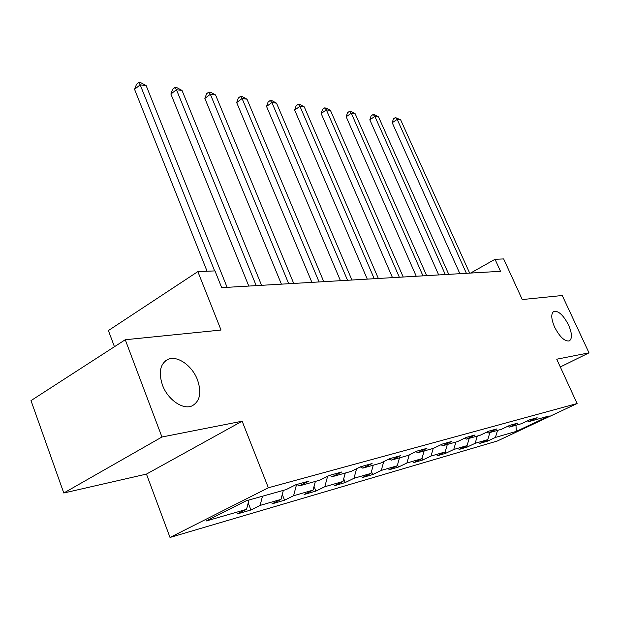 <?xml version="1.0" encoding="UTF-8"?>
<svg xmlns="http://www.w3.org/2000/svg" width="620" height="620" viewBox="0 0 620 620"><rect width="100%" height="100%" fill="white"/><g stroke="black" fill="none" stroke-linecap="round" stroke-linejoin="round"><path stroke-width="0.93" d="M554.598 327.112C551.079 318.719 550.855 313.457 553.923 311.325C558.597 310.728 563.479 315.301 568.579 325.05C572.136 333.413 572.376 338.698 569.292 340.923C564.642 341.558 559.744 336.954 554.598 327.112M162.463 385.097C158.356 372.364 160.146 363.808 167.811 359.445C177.103 354.973 192.239 365.591 197.509 379.921C201.763 392.592 200.004 401.218 192.239 405.798C183.171 410.293 167.733 399.745 162.463 385.097M170.019 537.455L497.364 440.99L577.104 403.535L268.359 487.769L170.019 537.455L146.459 474.091L242.141 421.205L161.952 437.007L63.79 493.009L146.459 474.091M63.79 493.009L31 400.621L125.248 339.737L221.03 330.042L197.85 271.614L108.392 330.561L114.444 346.712M560.302 366.963L589 352.842L562.263 295.507L522.257 299.553L503.649 258.928L495.016 259.284L470.596 273.071M161.952 437.007L125.248 339.737M527.372 420.918L528.938 421.608L537.16 417.725L529.782 419.771L521.505 423.685L509.276 427.11L517.646 423.142L509.842 425.312L501.41 429.311L488.452 432.938L496.984 428.885L488.707 431.179L480.113 435.279L466.364 439.123L475.052 434.969L466.263 437.41L457.514 441.603L442.897 445.695L451.748 441.44L442.386 444.044L433.473 448.338L417.911 452.693L426.924 448.338L416.942 451.104L407.859 455.506L391.251 460.156L400.435 455.692L389.763 458.653L380.51 463.163L362.747 468.139L372.101 463.558L360.67 466.736L351.246 471.363L332.196 476.695L341.728 471.99L329.453 475.4L319.858 480.151L299.382 485.886L309.086 481.058L295.872 484.724L286.099 489.606L246.287 500.751L206.057 521.033L246.566 509.33L237.344 513.933L250.929 509.981L248.202 502.967M528.938 421.608L549.15 415.943L516.282 431.396L495.427 437.425L487.553 441.138L487.041 439.983M250.929 509.981L260.098 505.416L280.984 499.387L271.909 503.882L284.557 500.2L293.578 495.744L313.038 490.125L304.11 494.512L315.913 491.079L324.795 486.731L342.969 481.476L334.188 485.762L345.231 482.546L353.958 478.299L370.977 473.386L362.336 477.571L372.697 474.556L381.277 470.41L397.242 465.791L388.748 469.882L398.474 467.054L406.914 463L421.925 458.661L413.571 462.667L422.732 460.001L431.024 456.033L445.16 451.949L436.953 455.863L445.586 453.352L453.739 449.469L467.069 445.617L459.002 449.446L467.154 447.074L475.168 443.277L487.769 439.634L479.841 443.385L487.553 441.138M197.85 271.614L214.977 270.901L221.689 287.657L500.511 271.312L495.016 259.284M507.617 426.366L509.276 427.11M487.769 439.634L489.878 432.543M475.168 443.277L477.299 436.061M486.692 432.14L488.452 432.938M467.069 445.617L469.216 438.332M453.739 449.469L455.901 442.06M464.496 438.262L466.364 439.123M445.16 451.949L447.33 444.455M431.024 456.033L433.217 448.407M440.905 444.757L442.897 445.695M421.925 458.661L424.134 450.949M406.914 463L409.231 454.847M415.78 451.67L417.911 452.693M397.242 465.791L399.482 457.854M381.277 470.41L383.741 461.59M388.972 459.04L391.251 460.156M370.977 473.386L373.256 465.202M353.958 478.299L356.593 468.736M360.305 466.914L362.747 468.139M342.969 481.476L345.278 473.029M324.795 486.731L327.608 476.315M329.608 475.362L332.196 476.695M313.038 490.125L315.379 481.407M293.578 495.744L296.554 484.538M296.74 484.483L299.382 485.886M280.984 499.387L283.356 490.374M260.098 505.416L262.493 496.209M246.566 509.33L248.969 499.999M242.141 421.205L268.359 487.769M589 352.842L556.737 359.205L577.104 403.535M516.282 431.396L515.98 425.235M495.427 437.425L497.527 430.404M284.557 500.2L282.278 494.458M315.913 491.079L314.038 486.413M345.231 482.546L343.697 478.803M372.697 474.556L371.473 471.611M398.474 467.054L397.529 464.791M422.732 460.001L422.018 458.327M445.586 453.352L445.013 452.019M467.154 447.074L466.62 445.834M214.644 270.917L140.182 84.824L146.165 85.63L227.106 287.339M207.072 271.235L134.563 89.327L140.182 84.824L138.748 82.545L141.143 82.871L146.165 85.63M134.563 89.327L136.501 84.343L138.748 82.545M256.215 285.634L176.444 89.706L182.032 90.458L261.578 285.324M248.79 286.068L170.888 94.038L176.444 89.706L174.933 87.482L177.165 87.784L182.032 90.458M170.888 94.038L172.717 89.21L174.933 87.482M288.719 283.728L210.343 94.263L215.566 94.961L293.725 283.441M281.41 284.162L204.856 98.441L210.343 94.263L208.762 92.093L210.854 92.38L215.566 94.961M204.856 98.441L206.576 93.767L208.762 92.093M319.091 281.953L242.095 98.534L247 99.192L323.772 281.674M311.899 282.371L236.677 102.564L242.095 98.534L240.467 96.418L242.428 96.689L247 99.192M236.677 102.564L238.305 98.03L240.467 96.418M347.533 280.279L271.901 102.54L276.512 103.16L351.928 280.023M340.458 280.697L266.553 106.439L271.901 102.54L270.227 100.479L272.079 100.734L276.512 103.16M266.553 106.439L268.096 102.037L270.227 100.479M374.232 278.713L299.94 106.307L304.281 106.896L378.355 278.473M367.272 279.124L294.671 110.081L299.94 106.307L298.228 104.3L299.971 104.54L304.281 106.896M294.671 110.081L296.127 105.811L298.228 104.3M399.334 277.249L326.36 109.864L330.452 110.414L403.217 277.016M392.491 277.644L321.16 113.514L326.36 109.864L324.624 107.895L326.26 108.12L330.452 110.414M321.16 113.514L322.547 109.36L324.624 107.895M422.979 275.861L351.292 113.212L355.159 113.731L426.637 275.644M416.253 276.257L346.169 116.754L351.292 113.212L349.533 111.298L351.083 111.507L355.159 113.731M346.169 116.754L347.495 112.716L349.533 111.298M445.292 274.551L374.868 116.382L378.526 116.878L448.756 274.35M438.681 274.939L369.822 119.823L374.868 116.382L373.093 114.514L374.558 114.708L378.526 116.878M369.822 119.823L371.078 115.886L373.093 114.514M466.387 273.312L397.195 119.389L400.66 119.854L469.658 273.126M459.885 273.699L392.212 122.721L397.195 119.389L395.405 117.552L400.66 119.854M392.212 122.721L393.421 118.893L395.405 117.552M167.811 359.445L165.199 361.057"/></g></svg>
